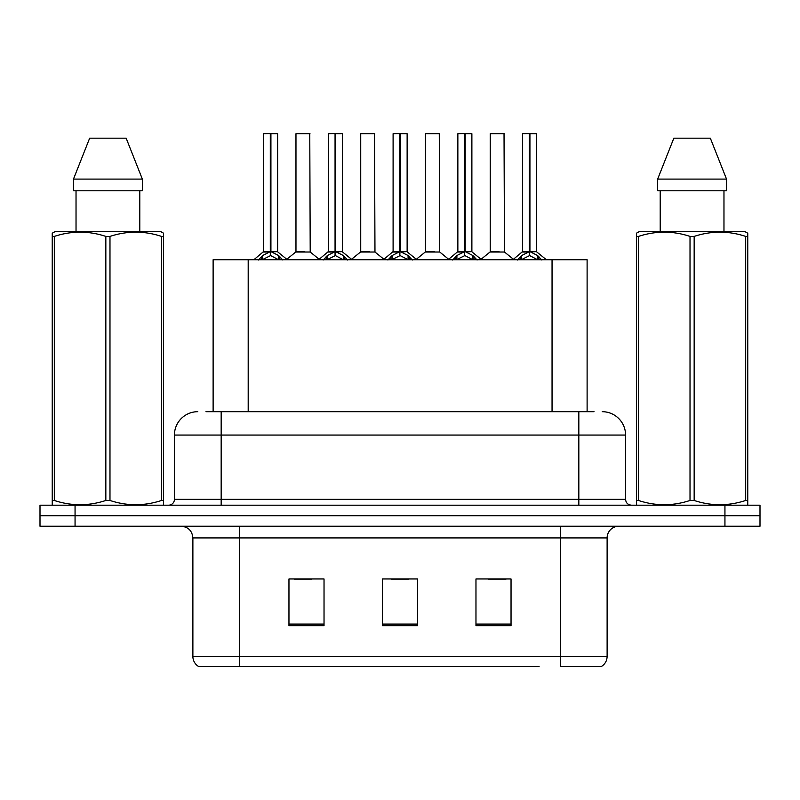 <?xml version="1.0" encoding="UTF-8"?>
<svg xmlns="http://www.w3.org/2000/svg" width="800" height="800" viewBox="0 0 800 800"><rect width="100%" height="100%" fill="white"/><g stroke="black" fill="none" stroke-linecap="round" stroke-linejoin="round"><path stroke-width="1.2" d="M213.12 411.69L213.12 259.74L587.11 259.74L587.11 411.69M607.12 656.44C606.98 660.8 605.07 664.15 601.39 666.49L560.36 666.49L560.36 656.44L607.12 656.44L607.12 537.92A11.69 11.69 0 0 1 618.81 526.23M539.09 666.49L198.61 666.49A11.69 11.69 0 0 1 192.88 656.44L192.88 537.92C192.19 530.82 188.29 526.93 181.19 526.23M760 526.23L760 515.71L40 515.71L40 526.23L75.06 526.23L75.06 515.71L40 515.71L40 505.19L75.06 505.19L75.06 515.71L760 515.71L760 526.23L75.06 526.23M511.04 625.7L511.04 578.95L475.97 578.95L475.97 625.7L511.04 625.7M324.03 625.7L324.03 578.95L288.96 578.95L288.96 625.7L324.03 625.7M417.53 625.7L417.53 578.95L382.47 578.95L382.47 625.7L417.53 625.7M294.22 579.18L311.75 579.18M488.48 579.18L506.01 579.18M391.35 579.18L408.88 579.18M206.51 411.69L594.02 411.69M205.98 411.69L221.17 411.69L221.17 435.06L174.42 435.06L174.42 499.35A5.84 5.84 0 0 1 168.57 505.19M197.79 411.69A23.38 23.38 0 0 0 174.42 435.06M602.21 411.69A23.38 23.38 0 0 1 625.58 435.06L625.58 499.35C625.9 502.87 627.85 504.82 631.43 505.19M760 515.71L760 505.19L75.06 505.19M258.39 260.02L262.64 255.52L270.3 251.65L270.3 255.73L270.51 250.39L270.92 251.65L278.58 255.52L282.83 260.02M263.6 133.74L270.31 133.51L263.6 133.74L263.6 251.56L270.3 251.65M277.62 133.74L270.92 133.74L270.92 251.57L277.62 251.56L277.62 133.74L263.83 133.51M270.92 133.74L277.39 133.51M270.3 133.74L270.3 251.57L263.6 251.56L253.85 259.74M270.91 133.51L270.92 251.65M278.58 255.52L278.58 259.74L270.92 255.73M270.3 255.73L263.77 258.96M270.31 133.51L270.3 251.56M270.51 133.51L268.27 133.51M304.76 251.56L295.76 252.02L310.21 252.02L309.77 133.51L295.97 133.74L295.97 251.56L303.29 251.56M305.32 133.51L296.21 133.51M323.15 260.02L327.4 255.52L335.06 251.65L335.06 255.73L335.26 250.39L335.67 251.65L343.33 255.52L347.58 260.02M328.35 133.74L335.07 133.51L328.35 133.74L328.35 251.56L335.06 251.65M342.38 133.74L335.67 133.74L335.67 251.57L342.38 251.56L342.38 133.74L328.58 133.51M335.67 133.74L342.14 133.51M335.06 133.74L335.06 251.57L328.35 251.56L318.61 259.74M335.66 133.51L335.67 251.65M343.33 255.52L343.33 259.74L335.67 255.73M335.06 255.73L328.53 258.96M335.07 133.51L335.06 251.56M335.26 133.51L333.03 133.51M387.9 260.02L392.15 255.52L399.81 251.65L399.81 255.73L400.02 250.39L400.42 251.65L408.08 255.52L412.33 260.02M393.1 133.74L399.82 133.51L393.1 133.74L393.1 251.56L399.81 251.65M407.13 133.74L400.42 133.74L400.42 251.57L407.13 251.56L407.13 133.74L393.34 133.51M400.42 133.74L406.9 133.51M399.81 133.74L399.81 251.57L393.11 251.56L383.36 259.74M400.41 133.51L400.42 251.65M408.08 255.52L408.08 259.74L400.42 255.73M399.81 255.73L393.28 258.96M399.82 133.51L399.81 251.56M400.01 133.51L397.78 133.51M452.65 260.02L456.9 255.52L464.56 251.65L464.56 255.73L464.77 250.39L465.18 251.65L472.84 255.52L477.09 260.02M457.86 133.74L464.57 133.51L457.86 133.74L457.86 251.56L464.56 251.65M471.88 133.74L465.18 133.74L465.18 251.57L471.88 251.56L471.88 133.74L458.09 133.51M465.18 133.74L471.65 133.51M464.56 133.74L464.56 251.57L457.86 251.56L448.11 259.74M465.17 133.51L465.18 251.65M472.84 255.52L472.84 259.74L465.18 255.73M464.56 255.73L458.03 258.96M464.57 133.51L464.56 251.56M464.77 133.51L462.53 133.51M517.41 260.02L521.66 255.52L529.32 251.65L529.32 255.73L529.52 250.39L529.93 251.65L537.59 255.52L541.84 260.02M522.61 133.74L529.33 133.51L522.61 133.74L522.61 251.56L529.32 251.65M536.64 133.74L529.93 133.74L529.93 251.57L536.64 251.56L536.64 133.74L522.84 133.51M529.93 133.74L536.4 133.51M529.32 133.74L529.32 251.57L522.61 251.56L512.86 259.74M529.92 133.51L529.93 251.65M537.59 255.52L537.59 259.74L529.93 255.73M529.32 255.73L522.79 258.96M529.33 133.51L529.32 251.56M529.52 133.51L527.29 133.51M369.51 251.56L360.51 252.02L374.97 252.02L374.52 133.51L360.73 133.74L360.73 251.56L368.05 251.56M370.08 133.51L360.96 133.51M434.26 251.56L425.27 252.02L439.72 252.02L439.27 133.51L425.48 133.74L425.48 251.56L432.8 251.56M434.83 133.51L425.71 133.51M499.02 251.56L490.02 252.02L504.47 252.02L504.03 133.51L490.23 133.74L490.23 251.56L497.55 251.56M499.58 133.51L490.47 133.51M162.84 505.19L163.57 504.77L163.57 500.47L161.51 500.47L161.51 236.41C144.4 230.75 127.22 230.75 109.98 236.41L105.84 236.41C88.74 230.75 71.56 230.75 54.31 236.41L52.24 236.41L52.24 233.2L54.95 231.69L52.24 233.2L52.24 501.94M109.98 236.41L109.98 500.47C127.08 506.13 144.26 506.13 161.51 500.47M109.98 500.47L105.84 500.47L105.84 236.41M54.31 236.41L54.31 500.47C71.42 506.13 88.59 506.13 105.84 500.47M54.31 500.47L52.24 500.47L52.24 504.77L52.97 505.19M163.57 501.94L163.57 233.2L160.87 231.69L163.57 233.2L163.57 236.41L161.51 236.41M160.87 231.69L54.95 231.69M76.03 190.78L76.03 231.69M139.79 231.69L139.79 190.78L139.79 231.69M126.16 138.18L142.34 179.09L142.34 190.78L73.48 190.78L73.48 179.09L89.66 138.18L73.48 179.09L142.34 179.09L126.16 138.18L89.66 138.18M747.03 505.19L747.76 504.77L747.76 500.47L745.69 500.47L745.69 236.41C728.58 230.75 711.41 230.75 694.16 236.41L690.02 236.41C672.92 230.75 655.74 230.75 638.49 236.41L636.43 236.41L636.43 233.2L639.13 231.69L636.43 233.2L636.43 501.94M694.16 236.41L694.16 500.47C711.26 506.13 728.44 506.13 745.69 500.47M694.16 500.47L690.02 500.47L690.02 236.41M638.49 236.41L638.49 500.47C655.6 506.13 672.78 506.13 690.02 500.47M638.49 500.47L636.43 500.47L636.43 504.77L637.16 505.19M747.76 501.94L747.76 233.2L745.05 231.69L747.76 233.2L747.76 236.41L745.69 236.41M745.05 231.69L639.13 231.69M660.21 190.78L660.21 231.69M723.97 231.69L723.97 190.78M726.52 190.78L726.52 179.09L726.52 190.78L657.66 190.78L657.66 179.09L673.84 138.18L657.66 179.09L726.52 179.09L710.34 138.18L673.84 138.18M710.34 138.18L726.52 179.09M248.19 411.69L248.19 259.74M552.05 411.69L552.05 259.74M560.36 526.23L560.36 537.92L192.88 537.92M607.12 537.92L560.36 537.92L560.36 656.44L239.64 656.44L239.64 666.49M192.88 656.44L239.64 656.44L239.64 526.23M724.94 526.23L724.94 505.19M417.53 624.08L382.47 624.08M324.03 624.08L288.96 624.08M511.04 624.08L475.97 624.08M221.17 505.19L221.17 499.35L625.58 499.35M174.42 499.35L221.17 499.35L221.17 435.06L578.83 435.06L578.83 505.19M625.58 435.06L578.83 435.06L578.83 411.69M269.53 252.02L263.38 252.02M270.92 251.57L277.62 251.56L271.69 252.02M279.8 256.59L279.8 259.74M261.42 256.59L261.42 259.74M262.64 255.52L262.64 259.74M310 133.74L295.97 133.74M334.29 252.02L328.14 252.02M335.67 251.57L342.37 251.56L336.44 252.02M344.56 256.59L344.56 259.74M326.17 256.59L326.17 259.74M327.4 255.52L327.4 259.74M399.04 252.02L392.89 252.02M400.42 251.57L407.13 251.56L401.19 252.02M409.31 256.59L409.31 259.74M390.92 256.59L390.92 259.74M392.15 255.52L392.15 259.74M463.79 252.02L457.64 252.02M465.18 251.57L471.88 251.56L465.95 252.02M474.06 256.59L474.06 259.74M455.68 256.59L455.68 259.74M456.9 255.52L456.9 259.74M528.55 252.02L522.4 252.02M529.93 251.57L536.63 251.56L530.7 252.02M538.82 256.59L538.82 259.74M520.43 256.59L520.43 259.74M521.66 255.52L521.66 259.74M374.75 133.74L360.73 133.74M439.51 133.74L425.48 133.74M504.26 133.74L490.23 133.74M277.84 252.02L287.37 259.74M295.76 252.02L286.8 259.28M310.21 252.02L319.18 259.28M342.59 252.02L352.12 259.74M407.34 252.02L416.88 259.74M472.1 252.02L481.63 259.74M536.85 252.02L546.38 259.74M360.51 252.02L351.55 259.28M374.97 252.02L383.93 259.28M425.27 252.02L416.31 259.28M439.72 252.02L448.68 259.28M490.02 252.02L481.06 259.28M504.47 252.02L513.44 259.28"/></g></svg>
